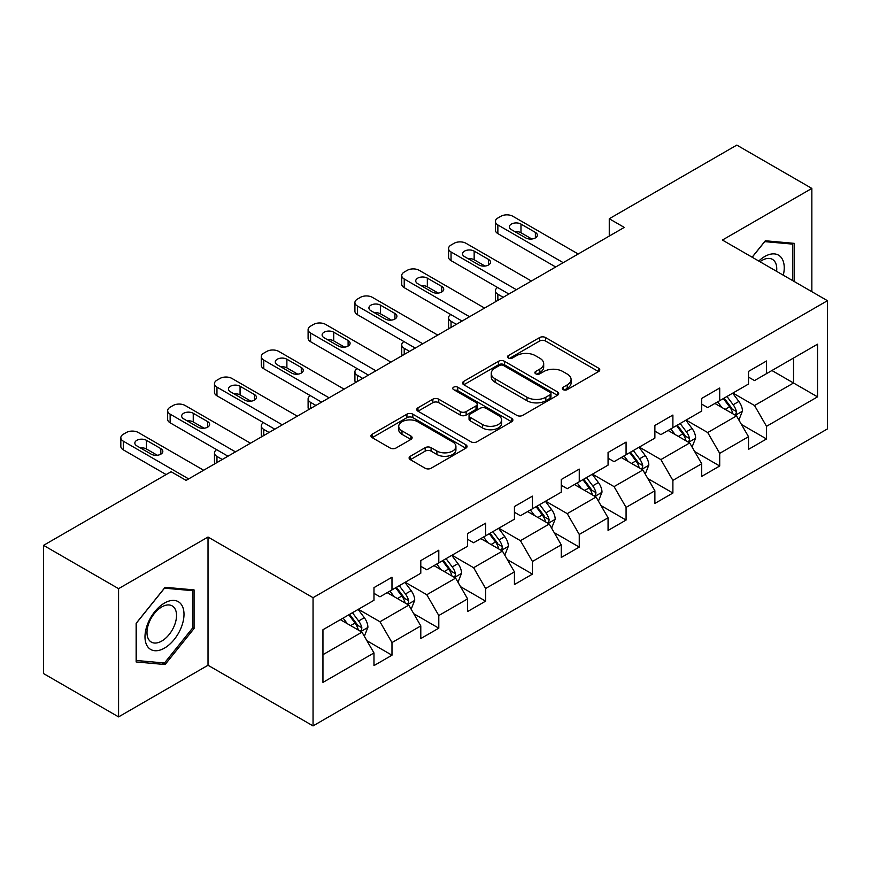 <?xml version="1.0" encoding="UTF-8"?>
<svg xmlns="http://www.w3.org/2000/svg" width="871" height="871" viewBox="0 0 871 871"><rect width="100%" height="100%" fill="white"/><g stroke="black" fill="none" stroke-linecap="round" stroke-linejoin="round"><path stroke-width="1.31" d="M563.134 389.631A2.918 1.688 0 0 0 567.261 389.631L598.562 371.558A4.17 2.406 0 0 0 599.781 369.859A4.17 2.406 0 0 0 598.562 368.161L545.529 337.545A4.17 2.406 0 0 0 539.639 337.545L508.337 355.618A2.918 1.688 0 0 0 507.488 356.805A2.918 1.688 0 0 0 508.337 358.003A2.918 1.688 0 0 0 512.464 358.003L516.514 355.662A13.326 7.697 0 0 1 535.371 355.662L539.791 358.21A13.326 7.697 0 0 1 543.689 363.653A13.326 7.697 0 0 1 539.791 369.097L535.741 371.438A2.918 1.688 0 0 0 534.881 372.625A2.918 1.688 0 0 0 535.741 373.811A2.918 1.688 0 0 0 539.857 373.811L543.907 371.482A13.326 7.697 0 0 1 562.764 371.482L567.184 374.029A13.326 7.697 0 0 1 571.093 379.473A13.326 7.697 0 0 1 567.184 384.917L563.134 387.247A2.918 1.688 0 0 0 562.274 388.444A2.918 1.688 0 0 0 563.134 389.631L563.134 387.247M410.317 456.262A4.17 2.406 0 0 0 409.098 457.961A4.17 2.406 0 0 0 410.317 459.659L425.19 468.25A4.17 2.406 0 0 0 431.091 468.25L465.843 448.184A4.17 2.406 0 0 0 467.063 446.485A4.17 2.406 0 0 0 465.843 444.776L412.821 414.171A4.17 2.406 0 0 0 406.931 414.171L372.167 434.237A4.17 2.406 0 0 0 370.948 435.935A4.17 2.406 0 0 0 372.167 437.634L390.143 448.01A4.17 2.406 0 0 0 396.033 448.01L410.905 439.42A4.17 2.406 0 0 0 412.125 437.721A4.17 2.406 0 0 0 410.905 436.023L401.999 430.873A11.149 6.435 0 0 1 398.733 426.322A11.149 6.435 0 0 1 405.614 420.377A11.149 6.435 0 0 1 417.753 421.782L452.67 441.935A11.149 6.435 0 0 1 455.925 446.485A11.149 6.435 0 0 1 449.044 452.43A11.149 6.435 0 0 1 436.904 451.026L431.091 447.672A4.17 2.406 0 0 0 425.19 447.672L410.317 456.262L410.317 459.659M208.017 537.037L118.576 588.665L43.55 545.355L43.55 673.577L118.576 716.887L208.017 665.259L313.048 725.902L313.048 597.68L208.017 537.037L208.017 665.259M811.848 291.687L811.848 188.419L722.407 240.048L827.45 300.691L313.048 597.68M811.848 188.419L736.812 145.098L609.265 218.741L609.265 236.063M43.55 545.355L171.097 471.712L186.1 480.378L624.267 227.407L609.265 218.741M516.808 415.358A4.17 2.406 0 0 0 522.698 415.358L557.462 395.292A4.17 2.406 0 0 0 558.681 393.583A4.17 2.406 0 0 0 557.462 391.885L504.44 361.269A4.17 2.406 0 0 0 498.55 361.269L463.786 381.346A4.17 2.406 0 0 0 462.566 383.044A4.17 2.406 0 0 0 463.786 384.742L516.808 415.358M454.793 390.262A2.918 1.688 0 0 1 457.743 390.676L457.743 387.214L511.658 418.33A4.17 2.406 0 0 1 512.877 420.029A4.17 2.406 0 0 1 511.658 421.738L476.894 441.804A4.17 2.406 0 0 1 471.004 441.804L417.982 411.188L417.982 407.791A4.17 2.406 0 0 0 416.763 409.49A4.17 2.406 0 0 0 417.982 411.188M417.982 407.791L432.854 399.201A4.17 2.406 0 0 1 438.744 399.201L460.247 411.613A4.17 2.406 0 0 0 466.137 411.613L476.012 405.919A4.17 2.406 0 0 0 477.232 404.22A4.17 2.406 0 0 0 476.012 402.511L453.617 389.587A2.918 1.688 0 0 1 452.768 388.401A2.918 1.688 0 0 1 454.564 386.844A2.918 1.688 0 0 1 457.743 387.214M313.048 725.902L827.45 428.913L827.45 300.691M366.92 640.74L391.983 655.21L391.983 642.558L420.791 625.922L420.791 638.574L438.799 628.176L438.799 615.525L467.607 598.889L467.607 611.54L485.615 601.142L485.615 588.502L514.434 571.866L514.434 584.517L532.442 574.12L532.442 561.468L561.251 544.832L561.251 557.484L579.259 547.086L579.259 534.435L608.067 517.799L608.067 530.45L626.075 520.052L626.075 507.412L654.883 490.776L654.883 503.427L672.891 493.03L672.891 480.378L701.699 463.742L701.699 476.393L719.707 465.996L719.707 453.345L748.516 436.709L748.516 449.36L766.524 438.962L766.524 426.322L817.542 396.86L817.542 344.187L793.535 358.046L793.535 383L817.542 396.86M391.983 655.21L373.975 665.607L373.975 652.956L322.956 682.407L322.956 629.733L373.975 600.282L373.975 587.631L391.983 577.233L391.983 589.885L420.791 573.249L420.791 560.597L438.799 550.2L438.799 562.851L467.607 546.215L467.607 533.575L485.615 523.177L485.615 535.817L514.434 519.192L514.434 506.541L532.442 496.143L532.442 508.795L561.251 492.159L561.251 479.507L579.259 469.11L579.259 481.761L608.067 465.125L608.067 452.485L626.075 442.087L626.075 454.727L654.883 438.102L654.883 425.451L672.891 415.053L672.891 427.705L701.699 411.068L701.699 398.417L719.707 388.02L719.707 400.671L748.516 384.035L748.516 371.394L766.524 360.997L766.524 373.637L817.542 344.187M387.181 592.65L408.793 605.127L379.974 621.763L358.373 609.286M373.975 593.347L379.974 596.809L391.983 589.885M379.974 621.763L391.983 642.558M408.793 605.127L420.791 625.922M433.998 565.627L455.609 578.104L426.801 594.73L405.189 582.264M420.791 566.313L426.801 569.786L438.799 562.851M426.801 594.73L438.799 615.525M455.609 578.104L467.607 598.889M480.814 538.594L502.425 551.071L473.617 567.707L452.005 555.23M467.607 539.291L473.617 542.753L485.615 535.817M473.617 567.707L485.615 588.502M502.425 551.071L514.434 571.866M527.63 511.56L549.242 524.037L520.433 540.673L498.822 528.196M514.434 512.257L520.433 515.719L532.442 508.795M520.433 540.673L532.442 561.468M549.242 524.037L561.251 544.832M574.457 484.537L596.058 497.014L567.25 513.64L545.638 501.173M561.251 485.223L567.25 488.696L579.259 481.761M567.25 513.64L579.259 534.435M596.058 497.014L608.067 517.799M621.273 457.504L642.874 469.981L614.066 486.617L592.454 474.14M608.067 458.2L614.066 461.663L626.075 454.727M614.066 486.617L626.075 507.412M642.874 469.981L654.883 490.776M668.09 430.47L689.701 442.947L660.882 459.583L639.281 447.106M654.883 431.167L660.882 434.629L672.891 427.705M660.882 459.583L672.891 480.378M689.701 442.947L701.699 463.742M714.906 403.447L736.518 415.924L707.709 432.549L686.098 420.083M701.699 404.133L707.709 407.606L719.707 400.671M707.709 432.549L719.707 453.345M736.518 415.924L748.516 436.709M771.924 370.523L793.535 383L754.526 405.527L732.914 393.05M748.516 377.11L754.526 380.573L766.524 373.637M754.526 405.527L766.524 426.322M118.576 588.665L118.576 716.887M322.956 654.687L361.977 632.161L340.365 619.684M361.977 632.161L373.975 652.956M741.471 424.493L766.524 438.962M694.644 451.526L719.707 465.996M647.828 478.56L672.891 493.03M601.012 505.594L626.075 520.052M554.196 532.617L579.259 547.086M507.379 559.65L532.442 574.12M460.563 586.684L485.615 601.142M413.747 613.707L438.799 628.176M794.287 281.551L794.287 243.357L765.326 240.766L752.119 257.206M136.137 661.949L165.098 664.54L194.059 628.514L194.059 589.896L165.098 587.304L136.137 623.331L136.137 661.949M192.556 627.643L194.059 628.514M162.039 662.777L165.098 664.54M564.299 390.045L567.184 388.379A13.326 7.697 0 0 0 571.093 382.935L571.093 379.473M543.689 363.653L543.689 367.116A13.326 7.697 0 0 1 539.791 372.559L536.906 374.225M598.497 371.59L545.529 341.007A4.17 2.406 0 0 0 539.639 341.007L509.502 358.406M557.407 395.325L504.44 364.742A4.17 2.406 0 0 0 498.55 364.742L463.84 384.775M550.102 394.781A2.918 1.688 0 0 0 550.951 393.583A2.918 1.688 0 0 0 550.102 392.396L503.558 365.526A2.918 1.688 0 0 0 499.431 365.526L495.164 367.987A13.326 7.697 0 0 0 491.255 373.43A13.326 7.697 0 0 0 495.164 378.874L526.977 397.241A13.326 7.697 0 0 0 545.823 397.241L550.102 394.781L550.102 398.243A2.918 1.688 0 0 0 550.951 397.056L550.951 393.583M491.255 373.43L491.255 376.903A13.326 7.697 0 0 0 495.164 382.336L495.164 378.874M550.102 398.243L545.823 400.714A13.326 7.697 0 0 1 526.977 400.714L495.164 382.336M418.036 411.221L432.854 402.663L432.854 399.201M477.232 404.22L477.232 407.682A4.17 2.406 0 0 1 476.012 409.381L466.137 415.086A4.17 2.406 0 0 1 460.247 415.086L438.744 402.663A4.17 2.406 0 0 0 432.854 402.663M457.743 390.676L511.604 421.771M482.567 424.504A11.149 6.435 0 0 0 494.706 425.897A11.149 6.435 0 0 0 501.587 419.953A11.149 6.435 0 0 0 498.321 415.402L486.029 408.303A4.17 2.406 0 0 0 480.139 408.303L470.264 413.997A4.17 2.406 0 0 0 469.044 415.696A4.17 2.406 0 0 0 470.264 417.394L482.567 424.504L482.567 427.966A11.149 6.435 0 0 0 494.706 429.359A11.149 6.435 0 0 0 501.587 423.415L501.587 419.953M469.044 415.696L469.044 419.158A4.17 2.406 0 0 0 470.264 420.867L470.264 417.394M482.567 427.966L470.264 420.867M455.925 446.485L455.925 449.948A11.149 6.435 0 0 1 449.044 455.892A11.149 6.435 0 0 1 436.904 454.499L431.091 451.134A4.17 2.406 0 0 0 425.19 451.134L410.372 459.692M398.733 426.322L398.733 429.795A11.149 6.435 0 0 0 401.999 434.346L401.999 430.873M410.851 439.452L401.999 434.346M465.789 448.217L412.821 417.634A4.17 2.406 0 0 0 406.931 417.634L372.222 437.667M738.891 420.029L742.451 411.036A11.247 6.489 -120 0 0 738.869 401.455L732.674 393.191M721.874 407.465L717.671 401.847M503.177 297.316L497.864 294.246L497.864 300.386M496.089 301.41A8.492 4.899 180 0 1 495.381 299.45L495.381 290.783A8.492 4.899 0 0 0 497.864 294.246M734.776 414.912L736.137 413.475L736.387 411.515A11.247 6.489 -120 0 0 733.164 404.754L726.969 396.479M724.149 398.101L731.019 407.28A5.727 3.31 60 0 1 732.065 409.022L736.387 411.515M723.365 398.559L729.56 406.833A11.247 6.489 60 0 1 732.783 413.594M497.57 287.495A8.492 4.899 0 0 0 495.381 290.783M563.199 262.661L497.864 224.947A8.492 4.899 -0 0 1 495.381 221.474A8.492 4.899 -0 0 1 497.864 218.011L500.869 216.28A8.492 4.899 -0 0 1 512.867 216.28L578.202 253.994M495.381 221.474L495.381 230.14A8.492 4.899 180 0 0 497.864 233.602L555.698 266.994M511.364 229.617A6.794 3.92 180 0 1 509.383 226.852A6.794 3.92 180 0 1 513.574 223.226A6.794 3.92 180 0 1 520.978 224.076L535.382 232.394A6.794 3.92 180 0 1 537.363 235.17A6.794 3.92 180 0 1 533.172 238.785A6.794 3.92 180 0 1 525.779 237.935L511.364 229.617M514.903 231.664A6.794 3.92 180 0 1 520.978 232.742L531.843 239.013M790.922 243.053L792.784 244.13L792.784 280.68M752.174 257.239L764.727 241.626L792.784 244.13M783.301 275.203A27.589 15.928 120 0 0 778.522 255.149A27.589 15.928 120 0 0 758.761 261.039M776.616 271.349A20.882 12.063 120 0 0 772.435 259.373A20.882 12.063 120 0 0 759.969 261.736M164.499 648.1A27.589 15.928 120 0 0 183.999 614.316A27.589 15.928 120 0 0 164.499 603.048A27.589 15.928 120 0 0 144.989 636.843A27.589 15.928 120 0 0 164.499 648.1M161.756 641.056A20.882 12.063 120 0 0 175.409 622.645A20.882 12.063 120 0 0 172.208 605.911A20.882 12.063 120 0 0 161.756 606.945A20.882 12.063 120 0 0 148.114 625.345A20.882 12.063 120 0 0 151.314 642.09A20.882 12.063 120 0 0 161.756 641.056M136.431 623.07L164.499 588.165L192.556 590.669L192.556 628.078L164.499 662.994L136.431 660.49L136.377 623.037M190.695 589.591L192.556 590.669M692.064 447.063L695.635 438.059A11.247 6.489 -120 0 0 692.053 428.488L685.858 420.214M675.058 434.498L670.844 428.88M456.36 324.35L451.047 321.279L451.047 327.409M449.273 328.443A8.492 4.899 180 0 1 448.565 326.483L448.565 317.817A8.492 4.899 0 0 0 451.047 321.279M687.959 441.945L689.32 440.508L689.571 438.549A11.247 6.489 -120 0 0 686.348 431.776L680.153 423.513M677.333 425.135L684.203 434.313A5.727 3.31 60 0 1 685.248 436.055L689.571 438.549M676.549 425.592L682.744 433.856A11.247 6.489 60 0 1 685.967 440.628M450.753 314.529A8.492 4.899 0 0 0 448.565 317.817M645.248 474.085L648.819 465.092A11.247 6.489 -120 0 0 645.226 455.511L639.042 447.248M628.241 461.532L624.028 455.914M409.544 351.372L404.231 348.313L404.231 354.443M402.446 355.466A8.492 4.899 180 0 1 401.738 353.506L401.738 344.851A8.492 4.899 0 0 0 404.231 348.313M641.143 468.979L642.504 467.531L642.744 465.571A11.247 6.489 -120 0 0 639.532 458.81L633.337 450.536M630.517 452.169L637.387 461.336A5.727 3.31 60 0 1 638.432 463.078L642.744 465.571M629.733 452.615L635.928 460.89A11.247 6.489 60 0 1 639.151 467.651M403.937 341.563A8.492 4.899 0 0 0 401.738 344.851M516.383 289.695L451.047 251.969A8.492 4.899 -0 0 1 448.565 248.507A8.492 4.899 -0 0 1 451.047 245.045L454.052 243.314A8.492 4.899 -0 0 1 466.05 243.314L531.386 281.028M448.565 248.507L448.565 257.174A8.492 4.899 180 0 0 451.047 260.636L508.882 294.028M464.548 256.651A6.794 3.92 180 0 1 462.566 253.875A6.794 3.92 180 0 1 466.758 250.26A6.794 3.92 180 0 1 474.151 251.109L488.566 259.427A6.794 3.92 180 0 1 490.547 262.193A6.794 3.92 180 0 1 486.356 265.818A6.794 3.92 180 0 1 478.952 264.969L464.548 256.651M468.086 258.687A6.794 3.92 180 0 1 474.151 259.765L485.027 266.047M469.567 316.728L404.231 279.003A8.492 4.899 -0 0 1 401.738 275.541A8.492 4.899 -0 0 1 404.231 272.068L407.225 270.337A8.492 4.899 -0 0 1 419.234 270.337L484.57 308.062M401.738 275.541L401.738 284.196A8.492 4.899 180 0 0 404.231 287.67L462.055 321.051M417.732 283.685A6.794 3.92 180 0 1 415.739 280.908A6.794 3.92 180 0 1 419.931 277.283A6.794 3.92 180 0 1 427.334 278.132L441.739 286.45A6.794 3.92 180 0 1 443.731 289.226A6.794 3.92 180 0 1 439.539 292.852A6.794 3.92 180 0 1 432.136 292.003L417.732 283.685M421.27 285.721A6.794 3.92 180 0 1 427.334 286.799L438.211 293.081M598.431 501.119L602.003 492.126A11.247 6.489 -120 0 0 598.41 482.545L592.215 474.281M581.425 488.555L577.212 482.937M362.717 378.406L357.415 375.347L357.415 381.476M355.629 382.5A8.492 4.899 180 0 1 354.922 380.54L354.922 371.873A8.492 4.899 0 0 0 357.415 375.347M594.316 496.002L595.688 494.565L595.927 492.605A11.247 6.489 -120 0 0 592.716 485.844L586.521 477.569M583.701 479.192L590.571 488.37A5.727 3.31 60 0 1 591.616 490.112L595.927 492.605M582.917 479.649L589.112 487.923A11.247 6.489 60 0 1 592.334 494.684M357.121 368.585A8.492 4.899 0 0 0 354.922 371.873M551.615 528.153L555.186 519.16A11.247 6.489 -120 0 0 551.593 509.579L545.398 501.304M534.598 515.588L530.395 509.971M315.901 405.44L310.588 402.369L310.588 408.499M308.813 409.533A8.492 4.899 180 0 1 308.105 407.574L308.105 398.907A8.492 4.899 0 0 0 310.588 402.369M547.5 523.036L548.872 521.598L549.111 519.639A11.247 6.489 -120 0 0 545.888 512.867L539.704 504.603M536.884 506.225L543.754 515.403A5.727 3.31 60 0 1 544.789 517.145L549.111 519.639M536.101 506.682L542.295 514.946A11.247 6.489 60 0 1 545.507 521.718M310.305 395.619A8.492 4.899 0 0 0 308.105 398.907M504.799 555.175L508.37 546.182A11.247 6.489 -120 0 0 504.777 536.612L498.582 528.338M487.782 542.622L483.579 537.004M269.085 432.462L263.771 429.403L263.771 435.533M261.997 436.556A8.492 4.899 180 0 1 261.289 434.596L261.289 425.941A8.492 4.899 0 0 0 263.771 429.403M500.683 550.069L502.044 548.621L502.295 546.661A11.247 6.489 -120 0 0 499.072 539.9L492.877 531.626M490.068 533.259L496.938 542.426A5.727 3.31 60 0 1 497.972 544.168L502.295 546.661M489.284 533.705L495.479 541.98A11.247 6.489 60 0 1 498.691 548.741M263.478 422.653A8.492 4.899 0 0 0 261.289 425.941M422.74 343.751L357.415 306.037A8.492 4.899 -0 0 1 354.922 302.564A8.492 4.899 -0 0 1 357.415 299.101L360.409 297.37A8.492 4.899 -0 0 1 372.418 297.37L437.754 335.085M354.922 302.564L354.922 311.23A8.492 4.899 180 0 0 357.415 314.692L415.238 348.084M370.915 310.707A6.794 3.92 180 0 1 368.923 307.942A6.794 3.92 180 0 1 373.115 304.317A6.794 3.92 180 0 1 380.518 305.166L394.922 313.484A6.794 3.92 180 0 1 396.915 316.26A6.794 3.92 180 0 1 392.723 319.875A6.794 3.92 180 0 1 385.32 319.026L370.915 310.707M374.443 312.754A6.794 3.92 180 0 1 380.518 313.832L391.395 320.103M375.924 370.785L310.588 333.06A8.492 4.899 -0 0 1 308.105 329.597A8.492 4.899 -0 0 1 310.588 326.135L313.593 324.404A8.492 4.899 -0 0 1 325.602 324.404L390.937 362.118M308.105 329.597L308.105 338.264A8.492 4.899 180 0 0 310.588 341.726L368.422 375.118M324.099 337.741A6.794 3.92 180 0 1 322.107 334.965A6.794 3.92 180 0 1 326.298 331.35A6.794 3.92 180 0 1 333.702 332.199L348.106 340.517A6.794 3.92 180 0 1 350.098 343.283A6.794 3.92 180 0 1 345.907 346.908A6.794 3.92 180 0 1 338.503 346.059L324.099 337.741M327.627 339.777A6.794 3.92 180 0 1 333.702 340.855L344.578 347.137M329.107 397.818L263.771 360.093A8.492 4.899 -0 0 1 261.289 356.631A8.492 4.899 -0 0 1 263.771 353.158L266.776 351.427A8.492 4.899 -0 0 1 278.785 351.427L344.11 389.152M261.289 356.631L261.289 365.287A8.492 4.899 180 0 0 263.771 368.76L321.606 402.141M277.283 364.775A6.794 3.92 180 0 1 275.29 361.998A6.794 3.92 180 0 1 279.482 358.373A6.794 3.92 180 0 1 286.886 359.222L301.29 367.54A6.794 3.92 180 0 1 303.282 370.317A6.794 3.92 180 0 1 299.091 373.942A6.794 3.92 180 0 1 291.687 373.093L277.283 364.775M280.81 366.811A6.794 3.92 180 0 1 286.886 367.889L297.751 374.171M282.291 424.841L216.955 387.127A8.492 4.899 -0 0 1 214.473 383.654A8.492 4.899 -0 0 1 216.955 380.192L219.96 378.46A8.492 4.899 -0 0 1 231.958 378.46L297.294 416.175M214.473 383.654L214.473 392.32A8.492 4.899 180 0 0 216.955 395.782L274.79 429.174M230.467 391.798A6.794 3.92 180 0 1 228.474 389.032A6.794 3.92 180 0 1 232.666 385.407A6.794 3.92 180 0 1 240.069 386.256L254.474 394.574A6.794 3.92 180 0 1 256.455 397.35A6.794 3.92 180 0 1 252.263 400.965A6.794 3.92 180 0 1 244.871 400.116L230.467 391.798M233.994 393.844A6.794 3.92 180 0 1 240.069 394.922L250.935 401.193M457.983 582.209L461.554 573.216A11.247 6.489 -120 0 0 457.961 563.635L451.766 555.371M440.966 569.645L436.763 564.027M222.268 459.496L216.955 456.437L216.955 462.566M215.181 463.59A8.492 4.899 180 0 1 214.473 461.63L214.473 452.964A8.492 4.899 0 0 0 216.955 456.437M453.867 577.092L455.228 575.655L455.479 573.695A11.247 6.489 -120 0 0 452.256 566.934L446.061 558.659M443.241 560.293L450.122 569.46A5.727 3.31 60 0 1 451.156 571.202L455.479 573.695M442.457 560.739L448.652 569.013A11.247 6.489 60 0 1 451.875 575.775M216.661 449.676A8.492 4.899 0 0 0 214.473 452.964M411.156 609.243L414.727 600.25A11.247 6.489 -120 0 0 411.145 590.669L404.95 582.394M394.149 596.679L389.947 591.061M407.051 604.126L408.412 602.688L408.662 600.729A11.247 6.489 -120 0 0 405.44 593.957L399.245 585.693M396.425 587.315L403.295 596.493A5.727 3.31 60 0 1 404.34 598.235L408.662 600.729M395.641 587.773L401.836 596.036A11.247 6.489 60 0 1 405.059 602.808M235.475 451.875L170.139 414.15A8.492 4.899 -0 0 1 167.657 410.687A8.492 4.899 -0 0 1 170.139 407.225L173.144 405.494A8.492 4.899 -0 0 1 185.142 405.494L250.478 443.208M167.657 410.687L167.657 419.354A8.492 4.899 180 0 0 170.139 422.816L227.973 456.208M183.639 418.831A6.794 3.92 180 0 1 181.658 416.055A6.794 3.92 180 0 1 185.85 412.44A6.794 3.92 180 0 1 193.242 413.29L207.657 421.608A6.794 3.92 180 0 1 209.639 424.373A6.794 3.92 180 0 1 205.447 427.999A6.794 3.92 180 0 1 198.055 427.149L183.639 418.831M187.178 420.867A6.794 3.92 180 0 1 193.242 421.945L204.119 428.227M364.339 636.266L367.91 627.272A11.247 6.489 -120 0 0 364.328 617.702L358.133 609.428M347.333 623.712L343.12 618.094M360.235 631.159L361.596 629.711L361.846 627.751A11.247 6.489 -120 0 0 358.623 620.99L352.428 612.716M349.609 614.349L356.479 623.516A5.727 3.31 60 0 1 357.524 625.258L361.846 627.751M348.825 614.795L355.02 623.07A11.247 6.489 60 0 1 358.242 629.831M188.659 478.908L123.323 441.183A8.492 4.899 -0 0 1 120.829 437.721A8.492 4.899 -0 0 1 123.323 434.248L126.317 432.517A8.492 4.899 -0 0 1 138.326 432.517L203.662 470.242M120.829 437.721L120.829 446.377A8.492 4.899 180 0 0 123.323 449.85L166.143 474.575M136.823 445.865A6.794 3.92 180 0 1 134.842 443.089A6.794 3.92 180 0 1 139.033 439.463A6.794 3.92 180 0 1 146.426 440.312L160.83 448.63A6.794 3.92 180 0 1 162.823 451.407A6.794 3.92 180 0 1 158.631 455.032A6.794 3.92 180 0 1 151.227 454.183L136.823 445.865M140.362 447.901A6.794 3.92 180 0 1 146.426 448.979L157.303 455.261M567.184 388.379L567.184 384.917M535.741 373.811L535.741 371.438M539.791 372.559L539.791 369.097M508.337 358.003L508.337 355.618M539.639 341.007L539.639 337.545M545.529 341.007L545.529 337.545M598.562 371.558L598.562 368.161M463.786 384.742L463.786 381.346M498.55 364.742L498.55 361.269M504.44 364.742L504.44 361.269M557.462 395.292L557.462 391.885M526.977 400.714L526.977 397.241M545.823 400.714L545.823 397.241M438.744 402.663L438.744 399.201M460.247 415.086L460.247 411.613M466.137 415.086L466.137 411.613M476.012 409.381L476.012 405.919M511.658 421.738L511.658 418.33M425.19 451.134L425.19 447.672M431.091 451.134L431.091 447.672M436.904 454.499L436.904 451.026M410.905 439.42L410.905 436.023M372.167 437.634L372.167 434.237M406.931 417.634L406.931 414.171M412.821 417.634L412.821 414.171M465.843 448.184L465.843 444.776M735.407 415.282L742.386 411.254M733.164 404.754L738.869 401.455M725.162 409.37L729.56 406.833M497.864 233.602L497.864 224.947M520.978 224.076L520.978 232.742M535.382 232.394L535.382 237.935M688.591 442.305L695.57 438.276M686.348 431.776L692.053 428.488M678.346 436.393L682.744 433.856M641.764 469.338L648.743 465.31M639.532 458.81L645.226 455.511M631.529 463.426L635.928 460.89M451.047 260.636L451.047 251.969M474.151 251.109L474.151 259.765M488.566 259.427L488.566 264.969M404.231 287.67L404.231 279.003M427.334 278.132L427.334 286.799M441.739 286.45L441.739 292.003M594.947 496.372L601.926 492.344M592.716 485.844L598.41 482.545M584.713 490.46L589.112 487.923M548.131 523.395L555.11 519.366M545.888 512.867L551.593 509.579M537.897 517.483L542.295 514.946M501.315 550.428L508.294 546.4M499.072 539.9L504.777 536.612M491.07 544.517L495.479 541.98M357.415 314.692L357.415 306.037M380.518 305.166L380.518 313.832M394.922 313.484L394.922 319.026M310.588 341.726L310.588 333.06M333.702 332.199L333.702 340.855M348.106 340.517L348.106 346.059M263.771 368.76L263.771 360.093M286.886 359.222L286.886 367.889M301.29 367.54L301.29 373.093M216.955 395.782L216.955 387.127M240.069 386.256L240.069 394.922M254.474 394.574L254.474 400.116M454.499 577.462L461.478 573.434M452.256 566.934L457.961 563.635M444.254 571.55L448.652 569.013M407.682 604.485L414.661 600.457M405.44 593.957L411.145 590.669M397.437 598.573L401.836 596.036M170.139 422.816L170.139 414.15M193.242 413.29L193.242 421.945M207.657 421.608L207.657 427.149M360.866 631.519L367.834 627.49M358.623 620.99L364.328 617.702M350.621 625.607L355.02 623.07M123.323 449.85L123.323 441.183M146.426 440.312L146.426 448.979M160.83 448.63L160.83 454.183"/></g></svg>
